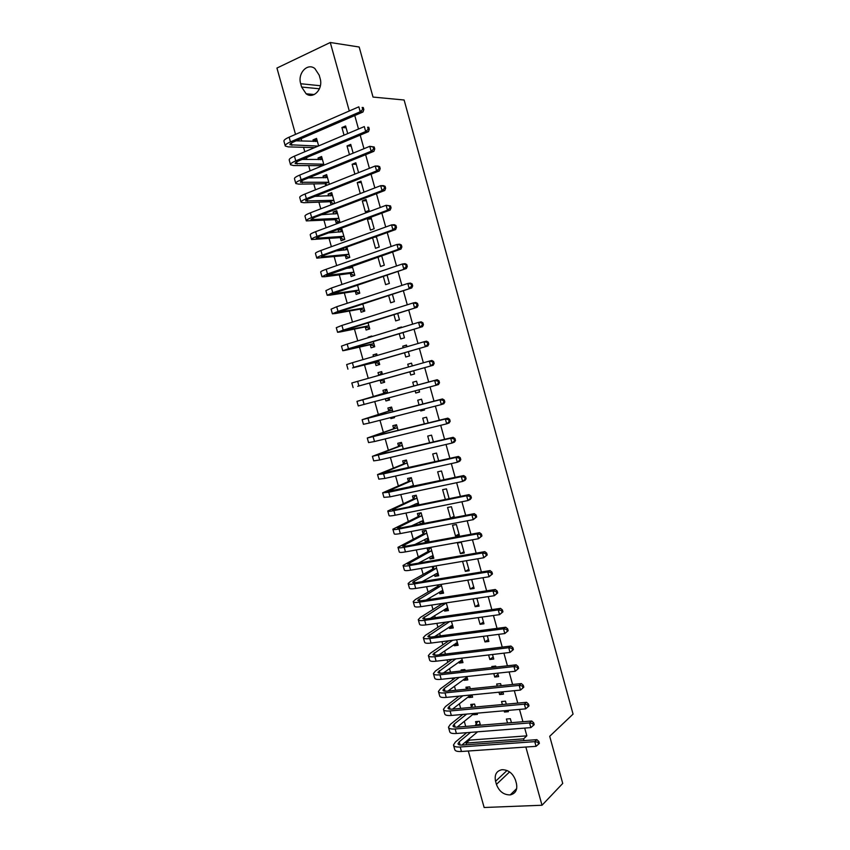 <?xml version="1.0" encoding="UTF-8"?>
<svg xmlns="http://www.w3.org/2000/svg" width="850" height="850" viewBox="0 0 850 850"><rect width="100%" height="100%" fill="white"/><g stroke="black" fill="none" stroke-linecap="round" stroke-linejoin="round"><path stroke-width="1.27" d="M301.134 138.678L301.793 141.047M303.546 147.305L304.799 151.757M306.446 157.654L306.956 159.481M308.678 165.612L310.133 170.808M311.748 176.598L312.12 177.905M313.788 183.887L315.456 189.826M317.05 195.521L317.263 196.286M318.899 202.141L320.769 208.813M324.009 220.363L326.081 227.768M329.099 238.553L331.383 246.702M334.188 256.721L336.674 265.593M339.267 274.848L341.955 284.453M344.335 292.963L347.225 303.291M349.392 311.036L352.484 322.097M354.45 329.088L357.744 340.861M359.497 347.108L362.993 359.603M364.533 365.096L368.231 378.314M369.559 383.063L373.331 396.514M374.765 401.657L378.346 414.439M379.993 420.304L383.35 432.321M385.199 438.908L388.354 450.181M390.405 457.491L393.348 468.01M395.601 476.043L398.331 485.817M400.786 494.562L403.314 503.593M405.96 513.049L408.276 521.337M411.124 531.516L413.238 539.059M416.288 549.939L418.2 556.75M421.441 568.342L423.141 574.419M424.745 580.146L425.032 581.166M426.583 586.713L428.081 592.057M429.717 597.901L430.142 599.431M431.726 605.051L433.011 609.662M434.679 615.612L435.253 617.653M436.847 623.369L437.931 627.247M439.631 633.314L440.342 635.853M441.968 641.644L442.85 644.799M444.582 650.972L445.432 654.032M447.079 659.898L447.759 662.331M449.522 668.621L450.511 672.169M452.179 678.119L452.657 679.83M454.453 686.226L455.589 690.285M457.279 696.32L457.555 697.308M459.372 703.811L460.647 708.369M464.291 721.363L465.704 726.431M469.2 738.894L469.54 740.138L466.076 743.059L523.579 738.841L524.067 740.584M295.534 134.385L276.941 68.053L330.278 42.5L349.286 110.978M330.278 42.5L359.189 47.016L373.022 97.07L404.122 100.002L573.059 714.117L549.706 736.302L562.732 783.434L542.013 805.247L484.139 807.5L468.308 751.007M466.554 744.759L466.076 743.059M320.418 166.579L320.227 165.899M318.474 159.63L318.027 158.004L321.598 156.517L323.999 165.113M353.154 153.138L350.721 144.394L347.034 145.934L349.456 154.657M331.107 204.818L330.299 201.928M328.621 195.925L328.1 194.055L331.691 192.642L334.698 203.437M363.991 192.121L360.942 181.146L357.234 182.601L360.272 193.556M340.34 237.841L341.147 240.752L344.76 239.434L341.753 228.661L338.141 229.989L338.736 232.103M374.17 228.746L371.121 217.781L367.391 219.151L370.441 230.095L374.17 228.746M350.349 273.647L351.156 276.547L354.779 275.304L352.187 266.007M348.819 268.164L348.564 267.261M377.942 257.061L380.566 266.507L384.306 265.221L381.682 255.765M360.326 309.336L361.133 312.226L364.767 311.068L362.737 303.811M388.609 295.428L390.66 302.791L394.421 301.591L392.36 294.206M370.271 344.919L371.078 347.799L374.723 346.715L373.267 341.487M368.241 337.673L368.092 337.142L371.737 336.026L371.896 336.568M399.245 333.668L400.722 338.969L404.494 337.843L403.017 332.531M401.625 327.526L401.476 326.984L397.704 328.132L397.853 328.674M384.646 382.234L380.981 383.265L384.657 382.245L383.754 379.036M380.981 383.265L380.184 380.386M378.771 375.349L378.016 372.629L381.682 371.599L382.436 374.319M414.534 373.979L410.741 375.031L414.534 373.979L413.631 370.717M412.293 365.914L411.527 363.152L407.745 364.225L408.51 366.987M410.741 375.031L409.838 371.779M394.474 417.424L390.862 418.614L394.549 417.669L394.262 416.649M390.862 418.614L390.575 417.584M388.705 410.89L387.908 408.021L391.584 407.054L392.902 411.793M424.469 409.743L420.739 410.975L424.543 410.008L424.256 408.956M422.886 404.037L421.547 399.213L417.743 400.201L419.082 405.014M420.739 410.975L420.453 409.934M398.565 446.154L397.768 443.296L401.455 442.404L403.336 449.119M433.436 441.989L431.534 435.158L427.72 436.071L429.622 442.892M408.393 481.312L407.596 478.465L411.304 477.647L413.727 486.328M443.944 479.814L441.501 470.985L437.665 471.835L440.119 480.643M423.778 522.336L420.325 524.014L424.054 523.292L421.111 512.773L417.392 513.517L418.189 516.364M420.325 524.014L419.741 521.911M454.399 517.406L451.424 506.706L447.578 507.482L450.553 518.149L454.399 517.406M433.489 557.09L430.089 558.939L433.829 558.291L430.897 547.804L430.036 547.952M430.089 558.939L429.569 557.069M427.954 551.31L427.168 548.473L430.897 547.804M464.281 552.978L461.316 542.311L457.459 543.012L460.424 553.648L464.281 552.978M443.169 591.738L439.822 593.746L443.572 593.173L441.118 584.396M439.822 593.746L439.365 592.131M437.686 586.139L437.368 584.991M473.716 586.904L470.263 589.039L474.141 588.444L471.665 579.519M470.263 589.039L467.787 580.136M452.816 626.28L449.522 628.458L453.284 627.948L451.435 621.339M449.522 628.458L449.129 627.077M483.469 621.998L480.08 624.314L483.969 623.794L482.099 617.079M480.08 624.314L478.21 617.621M462.442 660.716L459.191 663.053L462.974 662.617L461.72 658.166M459.191 663.053L458.873 661.916M456.301 652.704L460.073 652.247M493.191 656.997L489.855 659.483L493.754 659.037L492.501 654.511M490.832 648.497L486.922 648.954M489.855 659.483L488.601 654.968M472.026 695.056L468.828 697.542L472.621 697.181L471.973 694.864M468.828 697.542L468.584 696.649M466.491 689.18L465.938 687.214L469.731 686.821L470.284 688.787M502.892 691.879L499.609 694.546L503.519 694.163L502.871 691.815M501.149 685.642L500.597 683.634L496.687 684.037L497.239 686.035M499.609 694.546L498.95 692.208M478.688 731.722L482.194 731.446M476.34 724.423L475.564 721.629L479.368 721.31L480.452 725.209M509.564 729.289L513.209 729.003M511.445 722.67L510.34 718.696L506.409 719.026L507.514 722.989M469.54 740.138L526.851 735.845L524.694 728.099M522.931 721.724L519.509 709.41M517.767 703.109L514.324 690.689M512.592 684.473L509.118 671.936M507.418 665.805L503.912 653.151M502.233 647.105L498.684 634.344M497.038 628.373L493.457 615.496M491.831 609.609L488.229 596.626M486.614 590.814L482.981 577.713M481.397 571.997L477.721 558.769M476.159 553.138L472.462 539.803M470.921 534.246L467.192 520.795M465.672 515.334L461.911 501.766M460.413 496.379L456.62 482.694M455.154 477.402L451.329 463.601M449.873 458.384L446.016 444.465M444.592 439.344L440.704 425.308M439.301 420.261L435.381 406.109M433.999 401.158L430.047 386.888M428.687 382.011L424.703 367.636M423.364 362.801L419.379 348.436M418.009 343.506L414.046 329.205M412.643 324.169L408.701 309.942M407.277 304.81L403.346 290.658M401.891 285.409L397.981 271.331M396.504 265.976L392.615 251.961M391.106 246.511L387.239 232.571M385.698 227.014L381.852 213.148M380.279 207.485L376.454 193.694M374.85 187.924L371.046 174.197M369.41 168.332L365.627 154.679M363.97 148.697L360.198 135.118M358.509 129.041L354.769 115.536M506.186 710.589L504.475 712.034L508.396 711.694L508.045 710.43M506.303 704.172L505.474 701.176L501.553 701.548L502.382 704.533M504.475 712.034L504.114 710.77M475.405 713.32L473.641 714.754L477.445 714.414L477.094 713.171M473.641 714.754L473.418 713.979M471.538 707.221L470.751 704.438L474.555 704.076L475.373 707.019M498.047 674.454L494.732 677.036L498.642 676.611L497.686 673.179M495.996 667.08L495.72 666.071L491.81 666.506L492.086 667.516M494.732 677.036L493.786 673.604M467.234 677.896L464.015 680.308L467.797 679.904L466.852 676.526M464.015 680.308L463.728 679.299M461.401 670.958L461.125 669.959L464.897 669.534L465.184 670.533M488.336 639.508L484.967 641.92L488.867 641.431L487.305 635.811M484.967 641.92L483.406 636.31M457.629 643.514L454.357 645.766L458.129 645.288L456.588 639.763M454.357 645.766L454.006 644.513M478.592 604.467L475.171 606.688L479.06 606.124L476.882 598.315M475.171 606.688L473.004 598.889M448.003 609.025L444.678 611.118L448.428 610.566L446.282 602.884M444.678 611.118L444.252 609.609M468.817 569.309L465.343 571.359L469.211 570.722L466.427 560.692M465.343 571.359L462.559 561.351M438.334 574.419L434.956 576.353L438.706 575.737L435.944 565.877M434.956 576.353L434.467 574.611M432.831 568.735L432.204 566.514M459.34 535.202L456.376 524.524L452.529 525.258L455.494 535.914L459.34 535.202M428.644 539.718L425.212 541.492L428.942 540.802L426.009 530.304L422.28 531.006L423.077 533.842M425.212 541.492L424.66 539.506M449.129 498.695L446.462 488.867L442.627 489.664L445.358 499.471M415.193 505.644L414.811 504.284M413.291 498.854L412.494 496.007L416.213 495.221L418.912 504.879M438.696 460.913L436.517 453.082L432.703 453.964L434.871 461.784M403.484 463.749L402.688 460.891L406.385 460.041L408.531 467.734M428.166 423.024L426.551 417.201L422.737 418.158L424.352 423.969M393.635 428.538L392.838 425.669L396.525 424.745L398.129 430.472M419.507 391.871L415.746 393.019L419.549 392.009L418.944 389.853M417.605 385.007L416.543 381.193L412.749 382.234L413.801 386.038M415.746 393.019L415.151 390.862M389.566 399.84L385.932 400.956L389.608 399.978L389.013 397.853M385.932 400.956L385.337 398.831M383.764 393.21L382.967 390.341L386.633 389.342L387.685 393.093M404.547 352.739L405.737 357.011L409.519 355.927L408.329 351.645M406.959 346.736L406.502 345.079L402.73 346.194L403.187 347.841M375.233 362.663L376.029 365.543L379.695 364.491L378.516 360.272M373.511 356.522L373.054 354.896L376.709 353.823L377.166 355.459M393.933 314.564L395.686 320.896L399.457 319.738L397.694 313.384M365.298 327.144L366.106 330.023L369.75 328.908L368.007 322.66M383.276 276.261L385.613 284.665L389.364 283.422L387.026 275.007M355.342 291.507L356.15 294.397L359.773 293.197L357.467 284.92M372.587 237.83L375.509 248.317L379.238 246.999L376.327 236.491M345.344 255.754L346.163 258.666L349.775 257.391L346.885 247.053M343.783 250.144L343.272 248.349M369.091 210.46L366.031 199.474L362.312 200.898L365.362 211.852L369.091 210.46M335.325 219.895L336.143 222.817L339.734 221.457L336.728 210.662L333.126 212.032L333.678 214.03M358.583 172.646L355.831 162.786L352.134 164.284L354.875 174.123M325.773 185.714L325.274 183.929M323.553 177.788L323.064 176.035L326.644 174.59L329.354 184.291M347.724 133.599L345.61 125.97L341.923 127.553L344.038 135.161M313.395 141.44L312.97 139.931L316.54 138.412L318.633 145.903M300.698 83.736C297.362 73.451 307.402 62.507 314.851 68.531L319.196 75.161L320.121 78.498C323.404 88.814 313.48 99.514 306.138 93.787L301.612 87.04L300.698 83.736L320.397 85.744M526.851 735.845L523.579 738.841M525.852 747.033L542.013 805.247M516.396 783.371C517.661 789.746 515.61 793.592 510.244 794.899C503.721 794.952 499.12 791.446 496.432 784.38L495.561 781.278C494.275 774.743 496.442 770.876 502.042 769.686C508.428 769.803 512.922 773.319 515.525 780.236L516.396 783.371M463.919 551.682L460.424 553.648M459.021 534.044L455.494 535.914M454.112 516.364L450.553 518.149M411.549 363.226L407.745 364.225M381.692 371.663L378.016 372.629M406.555 345.281L402.73 346.194M376.763 354.014L373.054 354.896M401.561 327.314L397.704 328.132M371.832 336.334L368.092 337.142M376.476 237.044L374.255 237.235M347.023 247.541L344.983 247.743M371.429 218.896L367.391 219.151M342.04 229.702L338.141 229.989M366.382 200.727L362.312 200.898M337.046 211.831L333.126 212.032M361.324 182.538L357.234 182.601M332.053 193.938L328.1 194.055M356.256 164.305L352.134 164.284M327.048 176.014L323.064 176.035M351.188 146.051L347.034 145.934M322.033 158.058L318.027 158.004M346.109 127.766L341.923 127.553M317.007 140.08L312.97 139.931M538.528 744.164L539.378 743.367L538.858 741.497L538.008 742.294L538.528 744.164L536.053 746.332L534.767 741.646L460.19 746.991C456.014 747.224 453.772 746.566 453.475 745.025L455.345 742.093L466.703 732.668M475.182 725.645L477.743 721.448M477.615 731.808L461.837 745.089M480.144 724.104L478.986 725.337M470.549 732.371L459.223 741.806L457.991 743.75C458.192 744.781 459.691 745.216 462.485 745.057L536.892 739.659L538.858 741.497M536.053 746.332L461.454 751.485C457.268 751.708 455.026 751.039 454.718 749.477L453.603 745.482M538.008 742.294L534.767 741.646L536.892 739.659M479.942 724.54L476.127 724.859M533.343 725.443L534.193 724.668L533.683 722.798L532.822 723.573L533.343 725.443L530.867 727.611L529.571 722.925L455.143 728.981C450.967 729.258 448.747 728.662 448.471 727.196L450.373 724.37L462.825 714.436M471.463 707.381L472.993 704.225M474.077 713.437L457.172 727.122M466.661 714.096L454.251 724.051L452.986 725.911C453.178 726.899 454.665 727.292 457.459 727.111L531.717 721.002L533.683 722.798M530.867 727.611L456.397 733.486C452.232 733.752 450.001 733.146 449.714 731.659L448.587 727.632M532.822 723.573L529.571 722.925L531.717 721.002M529.008 705.936L528.487 704.066L527.627 704.809L528.148 706.69L529.008 705.936L525.672 708.857L524.376 704.172L450.075 710.951C445.921 711.269 443.711 710.727 443.456 709.336L445.389 706.626L459.074 696.139M467.171 689.106L468.233 686.97M470.709 694.992L452.551 709.112M462.889 695.768L449.257 706.265L447.982 708.061C448.152 708.996 449.629 709.346 452.413 709.134L526.543 702.302L528.487 704.066M528.148 706.69L525.672 708.857L451.339 715.456C447.185 715.764 444.964 715.222 444.709 713.798L443.572 709.75M527.627 704.809L524.376 704.172L526.543 702.302M467.139 677.535L465.959 677.631M523.812 687.183L523.292 685.302L522.421 686.024L522.941 687.905L523.812 687.183L520.466 690.083L519.169 685.387L445.007 692.878C440.863 693.249 438.664 692.771 438.43 691.454L440.406 688.851L455.462 677.769M462.91 670.788L463.462 669.694M467.011 677.099L447.982 691.061M459.266 677.354L444.263 688.447L442.967 690.168C443.126 691.05 444.592 691.369 447.366 691.124L521.358 683.581L523.292 685.302M522.941 687.905L520.466 690.083L446.282 697.404C442.127 697.754 439.928 697.266 439.684 695.927L438.536 691.836M522.421 686.024L519.169 685.387L521.358 683.581M462.326 660.322L460.976 660.407M518.617 668.387L518.096 666.506L517.214 667.207L517.735 669.088L518.617 668.387L515.259 671.266L513.952 666.559L439.939 674.794C435.795 675.197 433.617 674.783 433.404 673.54L435.413 671.043L452.03 659.313M462.188 659.802L443.456 672.966M455.823 658.867L437.931 672.254C438.079 673.094 439.546 673.37 442.308 673.094L516.163 664.827L518.096 666.506M517.735 669.088L515.259 671.266L441.203 679.32C437.059 679.713 434.881 679.278 434.658 678.013L433.5 673.901M517.214 667.207L513.952 666.559L516.163 664.827M457.513 643.089L455.972 643.153M513.4 649.57L512.879 647.689L511.987 648.359L512.508 650.239L513.4 649.57L510.032 652.428L508.725 647.711L434.849 656.668C430.716 657.124 428.559 656.763 428.358 655.594L430.397 653.214L448.821 640.762M457.342 642.483L438.983 654.819M452.604 640.284L432.905 654.309C433.033 655.095 434.478 655.329 437.24 655.031L510.956 646.043L512.879 647.689M512.508 650.239L510.032 652.428L436.124 661.204C431.991 661.64 429.824 661.268 429.622 660.078L428.464 655.934M511.987 648.359L508.725 647.711L510.956 646.043M452.689 625.823L450.967 625.876M508.183 630.721L507.652 628.83L506.759 629.478L507.28 631.369L508.183 630.721L504.804 633.558L503.498 628.83L429.76 638.52C425.638 639.009 423.491 638.711 423.311 637.617L425.393 635.354L445.878 622.115M452.498 625.122L434.594 636.618M449.639 621.584L427.858 636.342C427.975 637.075 429.42 637.277 432.172 636.937L505.739 627.226L507.652 628.83M507.28 631.369L504.804 633.558L431.035 643.057C426.913 643.546 424.756 643.227 424.575 642.111L423.406 637.946M506.759 629.478L503.498 628.83L505.739 627.226M447.865 608.536L445.942 608.547M502.945 611.83L502.424 609.939L501.521 610.566L502.042 612.457L502.945 611.83L499.566 614.646L498.259 609.918L424.66 620.341C420.548 620.872 418.413 620.638 418.264 619.618L420.368 617.461L442.595 603.436M447.642 607.75L430.302 618.364M446.303 602.958L422.811 618.343C422.918 619.023 424.341 619.183 427.093 618.821L500.522 608.377L502.424 609.939M502.042 612.457L499.566 614.646L425.935 624.888C421.823 625.409 419.688 625.154 419.528 624.123L418.349 619.916M501.521 610.566L498.259 609.918L500.522 608.377M446.08 603.351L442.329 603.914M443.031 591.228L440.916 591.196M497.707 592.918L497.186 591.026L496.272 591.621L496.793 593.513L497.707 592.918L494.317 595.712L493 590.973L419.549 602.129C415.448 602.714 413.334 602.533 413.196 601.588L415.342 599.548L437.463 586.532L438.451 584.821M442.776 590.346L426.137 600.036M441.437 585.544L417.754 600.312C417.839 600.939 419.263 601.056 422.004 600.663L495.295 589.496L497.186 591.026M496.793 593.513L494.317 595.712L420.835 606.677C416.723 607.251 414.598 607.059 414.471 606.103L413.281 601.864M496.272 591.621L493 590.973L495.295 589.496M441.214 585.937L437.463 586.532M438.186 573.878L435.88 573.814M492.458 573.973L491.938 572.071L491.013 572.645L491.544 574.536L492.458 573.973L489.058 576.746L487.741 571.997L414.439 583.886C410.337 584.513 408.234 584.396 408.127 583.536L410.306 581.602L432.597 569.117L434.361 566.143M437.909 572.911L422.121 581.644M436.571 568.108L412.686 582.261C412.76 582.834 414.163 582.909 416.904 582.494L490.057 570.584L491.938 572.071M491.544 574.536L489.058 576.746L415.714 588.444C411.612 589.071 409.509 588.933 409.402 588.051L408.202 583.78M491.013 572.645L487.741 571.997L490.057 570.584M436.348 568.491L432.597 569.117M433.33 556.516L430.833 556.389M487.209 554.986L486.678 553.095L485.754 553.637L486.274 555.539L487.209 554.986L483.799 557.738L482.481 552.989L409.317 565.622C405.227 566.291 403.134 566.238 403.049 565.441L427.72 551.682L429.983 547.984M433.033 555.454L418.317 563.157M431.694 550.641L407.607 564.166L411.804 564.283L484.808 551.639L486.678 553.095M486.274 555.539L483.799 557.738L410.592 570.191C406.502 570.849 404.409 570.775 404.324 569.968L403.112 565.675M485.754 553.637L482.481 552.989L484.808 551.639M431.46 551.013L427.72 551.682M425.489 530.4L426.041 530.411M428.474 539.123L425.776 538.932M481.939 535.978L481.419 534.076L480.473 534.597L481.004 536.499L481.939 535.978L478.518 538.709L477.201 533.949L404.186 547.326C400.106 548.037 398.034 548.037 397.959 547.326L422.843 534.214L425.117 530.591M428.145 537.965L414.8 544.553M426.806 533.141L402.528 546.051L406.693 546.04L479.549 532.663L481.419 534.076M481.004 536.499L478.518 538.709L405.461 551.894C401.381 552.606 399.309 552.596 399.234 551.862L398.023 547.538M480.473 534.597L477.201 533.949L479.549 532.663M426.572 533.513L422.843 534.214M421.026 512.794L420.251 513.156L421.175 512.975M423.608 521.698L420.697 521.443M476.669 516.938L476.138 515.036L475.192 515.514L475.724 517.427L476.669 516.938L473.237 519.648L471.92 514.877L399.043 528.997C394.974 529.752 392.913 529.816 392.87 529.189L417.956 516.726L420.251 513.156M423.257 520.455L411.676 525.81M421.908 515.621L397.439 527.914L401.572 527.776L474.289 513.655L476.138 515.036M475.724 517.427L473.237 519.648L400.329 533.577C396.249 534.331 394.188 534.374 394.145 533.726L392.923 529.369M475.192 515.514L471.92 514.877L474.289 513.655M421.674 515.982L417.956 516.726M416.234 495.327L415.374 495.709L416.288 495.518M418.731 504.252L415.618 503.912M471.389 497.866L470.858 495.954L469.901 496.411L470.433 498.323L471.389 497.866L470.337 499.386L467.946 500.544L466.618 495.773L393.89 510.638C389.831 511.445 387.791 511.572 387.77 511.009L413.058 499.205L415.374 495.709M418.359 502.913L409.126 506.887M417.01 498.079L392.339 509.734L396.44 509.479L469.009 494.626L470.858 495.954M470.433 498.323L467.946 500.544L395.176 515.227C391.117 516.024 389.066 516.131 389.045 515.557L387.812 511.169M469.901 496.411L466.618 495.773L469.009 494.626M416.776 498.429L413.058 499.205M411.358 477.859L410.486 478.231L411.411 478.029M411.931 486.71L410.529 486.349M466.098 478.752L465.566 476.839L464.599 477.275L465.131 479.198L466.098 478.752L465.056 480.324L462.644 481.419L461.316 476.638L388.737 492.246L382.659 492.809L408.149 481.663L410.486 478.231M413.451 485.339L407.447 487.677M412.101 480.505L387.228 491.534L463.728 475.554L465.566 476.839M465.131 479.198L462.644 481.419L390.022 496.846L383.934 497.367L382.691 492.947M464.599 477.275L461.316 476.638L463.728 475.554M411.857 480.856L408.149 481.663M406.481 460.381L405.599 460.721L406.513 460.509M460.796 459.616L460.264 457.704L459.287 458.108L459.818 460.031L460.796 459.616L459.765 461.231L457.332 462.262L456.004 457.459L383.562 473.832L377.538 474.576L403.24 464.089L405.599 460.721M408.51 467.744L407.192 468.042M407.182 462.899L382.118 473.301L458.437 456.45L460.264 457.704M459.818 460.031L457.332 462.262L384.859 478.444L378.813 479.134L377.57 474.693M459.287 458.108L456.004 457.459L458.437 456.45M406.938 463.239L403.24 464.089M401.582 442.861L400.701 443.19L401.614 442.967M455.483 440.449L454.952 438.526L453.974 438.908L454.506 440.831L455.483 440.449L454.463 442.106L452.019 443.062L450.681 438.26L372.406 456.322L398.321 446.494L400.701 443.19M402.252 445.272L376.996 455.037L453.135 437.314L454.952 438.526M454.506 440.831L452.019 443.062L379.684 459.999L373.692 460.881L372.438 456.408M453.974 438.908L450.681 438.26L453.135 437.314M402.018 445.602L398.321 446.494M396.684 425.329L395.792 425.627L396.706 425.404M450.171 421.239L449.629 419.326L448.651 419.677L449.183 421.6L450.171 421.239L449.161 422.939L446.686 423.842L445.358 419.029L367.274 438.026L393.391 428.868L395.792 425.627M397.322 427.614L371.864 436.751L447.833 418.147L449.629 419.326M449.183 421.6L446.686 423.842L374.51 441.533L368.56 442.606L367.296 438.09M448.651 419.677L445.358 419.029L447.833 418.147M397.078 427.943L393.391 428.868M391.776 407.756L390.883 408.043L391.786 407.809M444.837 402.007L444.306 400.084L443.307 400.414L443.849 402.337L444.837 402.007L443.838 403.75L441.352 404.579L440.013 399.766L362.132 419.709L388.461 411.209L390.883 408.043M392.381 409.934L366.722 418.434L442.51 398.947L444.306 400.084M443.849 402.337L441.352 404.579L369.314 423.034L363.418 424.288L362.142 419.751M443.307 400.414L440.013 399.766L442.51 398.947M392.137 410.252L388.461 411.209M386.867 390.161L385.964 390.426L386.867 390.182M389.332 399.001L386.431 398.544M439.503 382.744L438.972 380.811L437.962 381.108L438.494 383.042L439.503 382.744L438.515 384.529L436.007 385.294L434.669 380.46L356.979 401.359L383.52 393.529L385.964 390.426M387.441 392.222L361.569 400.084L437.187 379.716L438.972 380.811M438.494 383.042L436.007 385.294L358.264 405.949L356.979 401.37M437.962 381.108L434.669 380.46L437.187 379.716M387.186 392.53L383.52 393.529M381.937 372.534L379.004 375.286M384.402 381.363L379.801 380.248L383.478 379.228L357.712 386.304L433.181 365.277L379.801 380.248M433.149 363.715L434.159 363.439L433.617 361.505L432.608 361.781L433.149 363.715L430.652 365.967L429.314 361.133L351.815 382.978L353.111 387.579M432.608 361.781L429.314 361.133L431.842 360.453L433.617 361.505M434.159 363.439L433.181 365.277M376.996 354.854L375.371 355.98M379.472 363.694L374.85 362.525L378.505 361.462L352.548 367.901L427.837 345.982L353.696 367.359L374.85 362.525M379.483 363.726L378.569 363.959M427.784 344.356L428.804 344.101L428.262 342.168L427.242 342.412L427.784 344.356L425.287 346.609L423.948 341.774L352.399 362.706L346.651 364.576L347.937 369.155M427.242 342.412L423.948 341.774L426.498 341.158L428.262 342.168M428.804 344.101L427.837 345.982M374.531 346.003L369.888 344.76L373.543 343.666L347.374 349.467L422.493 326.666L348.479 348.734L342.763 350.742L345.387 350.285L369.888 344.76M374.542 346.067L373.628 346.269M422.408 324.966L423.438 324.743L422.907 322.798L421.876 323.021L422.408 324.966L419.911 327.229L418.572 322.373L347.172 344.08L341.477 346.131L342.752 350.699M421.876 323.021L418.572 322.373L421.154 321.831L422.907 322.798M423.438 324.743L422.493 326.666M369.58 328.281L364.916 326.974L368.56 325.848L342.199 331.011L417.127 307.317L343.241 330.087L337.588 332.286L340.234 331.946L364.916 326.974M369.601 328.376L368.677 328.557M417.031 305.533L418.072 305.341L417.531 303.397L416.489 303.588L417.031 305.533L414.534 307.806L413.185 302.94L341.934 325.422L336.292 327.664L337.567 332.212M416.489 303.588L413.185 302.94L415.788 302.473L417.531 303.397M418.072 305.341L417.127 307.317M364.618 310.537L359.933 309.166L363.577 307.998L337.004 312.524L411.761 287.927L338.002 311.408L332.392 313.799L335.081 313.576L359.933 309.166M364.65 310.654L363.726 310.824M411.644 286.078L412.686 285.908L412.144 283.964L411.103 284.123L411.644 286.078L409.137 288.352L407.788 283.486L336.696 306.733L331.096 309.166L332.361 313.692M411.103 284.123L407.788 283.486L410.412 283.082L412.144 283.964M412.686 285.908L411.761 287.927M359.656 292.761L358.764 293.059L354.949 291.327L358.583 290.116L331.808 294.004L406.374 268.515L332.754 292.697L327.197 295.279L329.917 295.173L354.949 291.327M359.699 292.91L358.764 293.059M357.595 285.377L353.728 286.174M406.236 266.581L407.299 266.443L406.757 264.499L405.705 264.637L406.236 266.581L403.739 268.866L402.39 263.989L331.447 288.012L325.89 290.647L327.154 295.152M405.705 264.637L402.39 263.989L405.036 263.649L406.757 264.499M407.299 266.443L406.374 268.515M352.197 266.05L349.616 268.069M354.684 274.964L353.791 275.272L349.956 273.456L353.579 272.212L326.602 275.453L400.987 249.061L398.331 249.337L327.505 273.955L321.98 276.728L324.743 276.739L349.956 273.456M354.737 275.145L353.791 275.272M352.591 267.463L344.367 268.717M400.828 247.063L401.891 246.946L401.359 245.002L400.286 245.108L400.828 247.063L398.331 249.337L396.971 244.46L326.188 269.269C322.246 270.672 320.408 271.607 320.684 272.085L321.938 276.579M400.286 245.108L396.971 244.46L399.638 244.194L401.359 245.002M401.891 246.946L400.987 249.061M347.214 248.211L344.76 250.049M349.701 257.136L348.808 257.444L344.951 255.563L348.574 254.288L321.396 256.87L325.051 254.894L395.59 229.574L392.913 229.787L322.235 255.191C318.304 256.626 316.476 257.614 316.763 258.145L344.951 255.563M349.764 257.348L348.808 257.444M347.586 249.539L336.143 250.909M395.42 227.502L396.483 227.417L395.941 225.462L394.878 225.548L395.42 227.502L392.913 229.787L391.553 224.899L320.918 250.484C316.986 251.94 315.169 252.939 315.467 253.502L316.721 257.975M394.878 225.548L391.553 224.899L394.241 224.697L395.941 225.462M396.483 227.417L395.59 229.574M342.221 230.339L339.904 232.008M344.717 239.275L343.825 239.604L339.947 237.639L343.549 236.321L316.168 238.266L319.802 236.151L390.182 210.056L387.483 210.205L316.965 236.385C313.034 237.873 311.228 238.924 311.546 239.541L339.947 237.639M344.473 239.541L343.825 239.604M342.561 231.572L328.631 232.879M389.991 207.91L391.064 207.857L390.522 205.891L389.449 205.944L389.991 207.91L387.483 210.205L386.123 205.296L315.637 231.678C311.716 233.176 309.921 234.249 310.239 234.876L311.483 239.339M389.449 205.944L386.123 205.296L390.522 205.891M391.064 207.857L390.182 210.056M337.216 212.436L335.038 213.956M339.724 221.393L338.831 221.722L334.921 219.693L338.523 218.333L310.941 219.629L314.543 217.387L384.774 190.506L382.043 190.581L311.674 217.547C307.764 219.087 305.979 220.203 306.308 220.894L334.921 219.693M337.535 213.584L321.608 214.689M384.551 188.286L385.645 188.254L385.103 186.299L384.009 186.32L384.551 188.286L382.043 190.581L380.683 185.672L310.356 212.84C306.446 214.381 304.661 215.518 305.001 216.229L306.244 220.671M384.009 186.32L380.683 185.672L383.414 185.619L385.103 186.299M385.645 188.254L384.774 190.506M332.212 194.512L330.172 195.872M333.774 203.788L329.896 201.716L333.498 200.313L305.703 200.951C305.469 200.43 306.659 199.644 309.272 198.592L379.344 170.924L376.603 170.924L306.382 198.688C302.483 200.271 300.709 201.45 301.07 202.226L303.971 202.725L329.896 201.716M332.509 195.564L314.914 196.361M379.111 168.629L380.205 168.629L379.663 166.664L378.558 166.653L379.111 168.629L376.603 170.924L375.233 166.005L305.065 193.97C301.166 195.564 299.391 196.754 299.752 197.551L300.996 201.981M378.558 166.653L375.233 166.005L377.984 166.026L379.663 166.664M380.205 168.629L379.344 170.924M327.197 176.556L325.295 177.778M327.356 185.087L324.87 183.706L328.451 182.272L300.454 182.251C300.209 181.677 301.389 180.848 303.992 179.754L373.915 151.311L371.142 151.236L301.091 179.796C297.192 181.422 295.439 182.665 295.811 183.526L298.754 184.142L324.87 183.706M327.462 177.523L308.465 177.937M373.649 148.931L374.754 148.962L374.212 146.997L373.108 146.965L373.649 148.931L371.142 151.236L369.782 146.317L299.763 175.068C295.874 176.704 294.121 177.969 294.504 178.851L295.736 183.26M373.108 146.965L369.782 146.317L374.212 146.997M374.754 148.962L373.915 151.311M322.171 158.578L320.418 159.651M321.002 166.345L319.823 165.665L323.404 164.199L295.205 163.529C294.939 162.892 296.108 162.021 298.701 160.894L368.464 131.654L365.681 131.516L295.779 160.863C291.89 162.541 290.158 163.848 290.551 164.794L293.526 165.538L319.823 165.665M322.416 159.449L302.207 159.428M368.188 129.211L369.304 129.264L368.762 127.298L367.646 127.234L368.188 129.211L365.681 131.516L364.31 126.586L294.451 156.134C290.572 157.824 288.83 159.141 289.244 160.108L290.477 164.496M367.646 127.234L368.762 127.298M369.304 129.264L368.464 131.654M317.146 140.569L315.531 141.514M318.187 146.094L289.935 144.766C289.659 144.075 290.817 143.161 293.399 142.003L363.014 111.977L360.198 111.764L290.456 141.907C286.588 143.639 284.867 145.01 285.292 146.041L288.299 146.891L314.617 147.602M317.358 141.344L296.087 140.845M362.716 109.448L363.842 109.533L363.29 107.557L362.164 107.472L362.716 109.448L360.198 111.764L358.838 106.824L289.127 137.169C285.26 138.901 283.539 140.292 283.974 141.344L285.196 145.711M362.164 107.472L363.29 107.557M363.842 109.533L363.014 111.977M496.432 784.38L509.596 771.917M495.561 781.278L507.025 770.493M301.612 87.04L319.451 88.782M460.126 745.025L459.223 741.806M461.454 751.485L460.19 746.991M455.101 727.111L454.251 724.051M456.397 733.486L455.143 728.981M450.075 709.166L449.257 706.265M451.339 715.456L450.075 710.951M445.028 691.188L444.263 688.447M446.282 697.404L445.007 692.878M439.981 673.189L439.259 670.607M441.203 679.32L439.939 674.794M434.924 655.159L434.244 652.736M436.124 661.204L434.849 656.668M429.856 637.096L429.229 634.844M431.035 643.057L429.76 638.52M424.788 619.013L424.203 616.919M425.935 624.888L424.66 620.341M419.709 600.897L419.167 598.963M420.835 606.677L419.549 602.129M414.619 582.749L414.12 580.975M415.714 588.444L414.439 583.886M409.519 564.57L409.062 562.966M410.592 570.191L409.317 565.622M404.409 546.369L404.005 544.924M405.461 551.894L404.186 547.326M399.298 528.137L398.937 526.862M400.329 533.577L399.043 528.997M394.177 509.873L393.858 508.757M395.176 515.227L393.89 510.638M389.045 491.576L388.779 490.631M390.022 496.846L388.737 492.246M383.902 473.259L383.69 472.483M384.859 478.444L383.562 473.832M378.76 454.909L378.59 454.293M379.684 459.999L378.388 455.388M374.51 441.533L373.214 436.911M369.314 423.034L368.018 418.402M364.119 404.504L362.822 399.872M358.913 385.942L357.616 381.299M353.696 367.359L352.399 362.706M348.479 348.734L347.172 344.08M343.942 330.788L343.793 330.257M343.241 330.087L341.934 325.422M338.778 312.375L338.587 311.674M338.002 311.408L336.696 306.733M333.604 293.941L333.359 293.069M332.754 292.697L331.447 288.012M328.429 275.464L328.132 274.422M327.505 273.955L326.188 269.269M323.234 256.966L322.894 255.754M322.235 255.191L320.918 250.484M318.038 238.436L317.656 237.044M316.965 236.385L315.637 231.678M312.832 219.874L312.396 218.312M311.674 217.547L310.356 212.84M307.626 201.291L307.137 199.548M306.382 198.688L305.065 193.97M302.398 182.665L301.867 180.752M301.091 179.796L299.763 175.068M297.171 164.018L296.586 161.925M295.779 160.863L294.451 156.134M291.933 145.339L291.295 143.076M290.456 141.907L289.127 137.169M510.244 794.899L516.704 788.545M306.138 93.787L314.234 94.52"/></g></svg>
